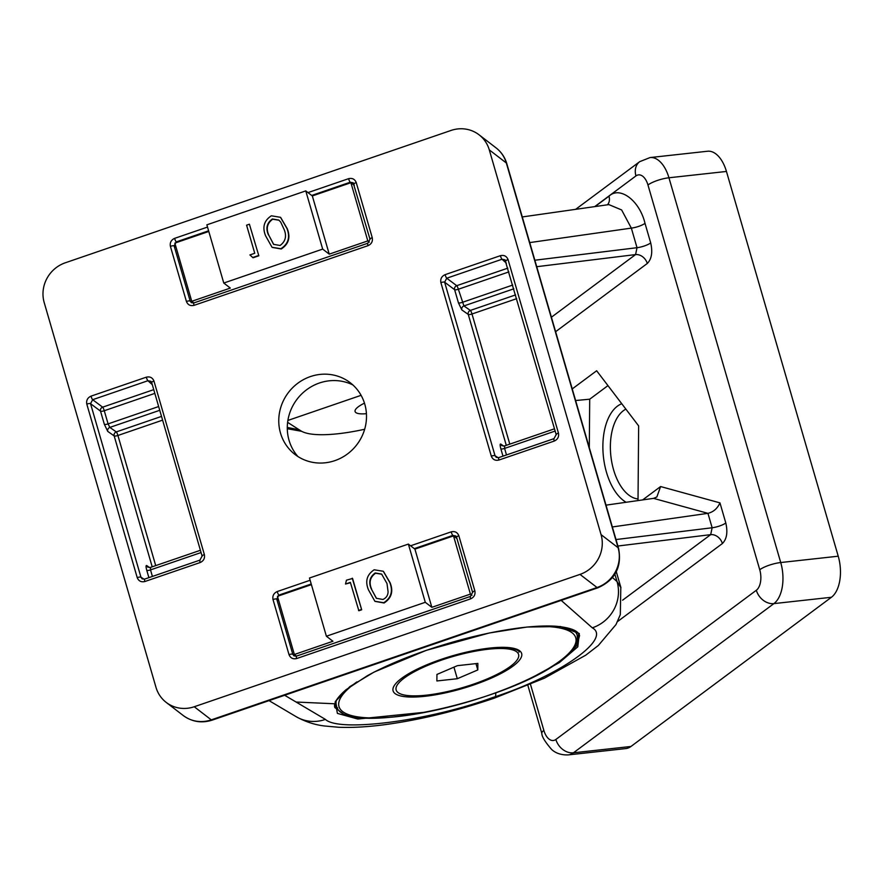 <?xml version="1.0" encoding="UTF-8"?>
<svg xmlns="http://www.w3.org/2000/svg" width="884" height="884" viewBox="0 0 884 884"><rect width="100%" height="100%" fill="white"/><g stroke="black" fill="none" stroke-linecap="round" stroke-linejoin="round"><path stroke-width="1.33" d="M567.395 655.132L577.053 645.298L579.539 635.651C579.153 633.651 577.042 628.071 555.506 626.204C545.671 625.607 533.748 626.17 519.726 627.905C490.344 631.729 459.249 639.209 426.442 650.326C403.347 658.293 383.623 666.768 367.269 675.763L346.13 689.642C333.003 700.99 334.262 705.885 334.881 707.598L345.699 715.598L367.379 717.996M426.618 712.073L357.788 719.035L337.39 713.377L335.257 701.553L349.821 686.647L374.109 672.061L426.386 650.315L489.239 633.01L527.074 627.032L560.489 626.535L579.296 633.508L577.816 646.801L559.395 662.602L532.522 677.321M578.589 633.717A127.517 32.575 -16.2 0 1 577.617 638.16M297.864 456.476A45.913 43.636 127.6 0 1 289.046 440.309A45.913 43.636 127.6 0 1 303.82 392.01A45.913 43.636 127.6 0 1 352.893 384.949M280.493 433.061A45.272 43.018 127.6 0 1 297.4 383.546A45.272 43.018 127.6 0 1 348.373 381.38A45.272 43.018 127.6 0 1 364.772 404.143A45.272 43.018 127.6 0 1 345.92 455.072A45.272 43.018 127.6 0 1 293.245 453.039A45.272 43.018 127.6 0 1 280.493 433.061M284.648 695.266L325.423 719.399C339.025 732.593 429.16 720.847 492.366 697.642C558.434 676.492 612.391 638.801 592.302 627.828A37.194 35.714 -48.6 0 0 617.032 581.55L620.933 587.738M44.2 302.582A31.879 30.299 127.6 0 1 65.272 262.802L451.006 130.456A31.879 30.299 127.6 0 1 479.04 134.788A31.879 30.299 127.6 0 1 489.283 149.871L601.065 534.632A31.879 30.299 127.6 0 1 579.992 574.401L194.248 706.747A31.879 30.299 127.6 0 1 166.214 702.415A31.879 30.299 127.6 0 1 155.982 687.332L44.2 302.582M333.754 703.741L296.085 702.029M287.886 420.441L361.092 395.325M201.066 552.544L150.512 569.893L150.534 567.506M148.899 577.639L146.766 570.324C145.838 566.821 145.827 565.241 146.722 565.572A3.182 3.017 -55 0 0 147.849 567.152L150.335 567.462L200.414 550.279M159.739 410.298L109.837 427.414L108.091 423.889L158.645 406.541M162.601 420.143L117.915 435.481A3.182 0.564 71.1 0 0 116.268 431.922L109.837 427.414A3.182 3.017 -55 0 0 107.749 431.403L114.169 435.9A3.182 0.818 163.8 0 0 117.915 435.481L155.717 565.616M151.683 382.429L150.899 381.291L147.937 380.728L92.654 399.701L90.544 403.679L140.954 577.208L142.169 578.854L144.622 579.108A3.182 0.564 71.1 0 0 144.877 581.517C141.186 582.368 138.633 581.075 137.219 577.628L86.798 404.099A3.182 0.818 -16.2 0 1 90.544 403.679L100.522 411.148L104.345 424.309L107.749 431.403M144.081 579.241L140.954 577.208A3.182 0.818 163.8 0 0 137.219 577.628M144.788 579.153A3.182 0.564 71.1 0 0 144.622 579.108L199.906 560.136A3.182 0.564 71.1 0 0 200.16 562.544L144.877 581.517M86.798 404.099C86.146 400.397 87.549 397.745 91.019 396.142A3.182 0.564 71.1 0 0 92.654 399.701L102.632 407.17L153.739 389.645M200.071 560.18A3.182 0.564 71.1 0 0 199.906 560.136L202.093 556.091A3.182 0.818 -16.2 0 1 204.37 554.588C205.033 558.29 203.629 560.942 200.16 562.544M91.019 396.142L146.302 377.181A3.182 0.564 71.1 0 0 147.937 380.728L152.291 384.651M202.182 556.202A3.182 0.818 -16.2 0 1 202.093 556.091L151.683 382.551A3.182 0.818 163.8 0 0 151.761 382.673M146.302 377.181C149.993 376.33 152.545 377.623 153.96 381.059A3.182 0.818 163.8 0 0 151.683 382.551L150.899 381.291M508.908 271.896L458.354 289.245L463.923 305.93A3.182 3.017 -55 0 0 461.835 309.919L468.255 314.417L506.289 445.337M555.152 431.06L504.598 448.409L504.62 446.022L501.935 445.669A3.182 3.017 125 0 1 500.808 444.088C499.913 443.757 499.924 445.337 500.852 448.829A3.182 0.818 163.8 0 0 504.598 448.409L506.488 454.951M296.681 658.536C292.991 659.387 290.438 658.094 289.024 654.646L273.001 599.507C272.349 595.805 273.753 593.153 277.222 591.551A3.182 0.564 71.1 0 0 278.847 595.109L276.747 599.076L292.77 654.226L293.963 655.862L296.427 656.127L470.41 596.435A3.182 0.564 71.1 0 0 470.653 598.844L296.681 658.536A3.182 0.564 -108.9 0 1 296.427 656.127M456.564 537.118L455.79 535.98L452.829 535.417A3.182 0.564 -108.9 0 1 451.194 531.859C454.884 531.008 457.426 532.301 458.84 535.737L474.863 590.888C475.526 594.589 474.122 597.241 470.653 598.844M498.952 460.034C495.272 460.884 492.719 459.592 491.305 456.144A3.182 0.818 -16.2 0 1 495.04 455.724L496.244 457.359L498.709 457.625L553.992 438.652A3.182 0.564 -108.9 0 0 554.246 441.061L498.952 460.034A3.182 0.564 -108.9 0 1 498.709 457.625M505.77 260.946L504.985 259.808L502.024 259.244A3.182 0.564 -108.9 0 1 500.388 255.686C504.079 254.835 506.631 256.139 508.046 259.576L558.456 433.105A3.182 0.818 163.8 0 0 556.18 434.596A3.182 0.818 163.8 0 0 556.268 434.718M506.377 263.167L502.024 259.244L446.729 278.217L444.63 282.195A3.182 0.818 163.8 0 0 440.884 282.615C440.232 278.913 441.635 276.261 445.105 274.659L500.388 255.686M353.965 183.927L353.169 182.789L350.219 182.226L311.687 195.452M208.602 230.812L176.236 241.918L174.137 245.896A3.182 0.818 163.8 0 0 170.391 246.316C169.739 242.614 171.142 239.973 174.612 238.36L207.519 227.077M176.071 247.343L174.137 245.896L190.159 301.046L191.364 302.682L193.817 302.936A3.182 0.564 71.1 0 0 194.071 305.345C190.38 306.196 187.828 304.903 186.413 301.466L170.391 246.316M470.564 596.479A3.182 0.564 71.1 0 0 470.41 596.435L472.586 592.379A3.182 0.818 -16.2 0 1 474.863 590.888M472.675 592.501A3.182 0.818 -16.2 0 1 472.586 592.379L456.575 537.24A3.182 0.818 -16.2 0 1 458.84 535.737M289.024 654.646A3.182 0.818 -16.2 0 1 292.77 654.226L295.886 656.26M456.652 537.35A3.182 0.818 -16.2 0 1 456.575 537.24L455.779 535.98M273.001 599.507A3.182 0.818 -16.2 0 1 276.747 599.076L278.681 600.534M505.847 261.189A3.182 0.818 -16.2 0 1 505.77 261.067A3.182 0.818 -16.2 0 1 508.046 259.576M507.825 268.15L456.719 285.687L446.729 278.217A3.182 0.564 -108.9 0 1 445.105 274.659M307.986 192.602L348.583 178.678A3.182 0.564 71.1 0 0 350.219 182.226L350.782 182.745M176.888 242.404L176.236 241.918A3.182 0.564 -108.9 0 1 174.612 238.36M348.583 178.678C352.274 177.828 354.816 179.12 356.23 182.557A3.182 0.818 163.8 0 0 353.965 184.049A3.182 0.818 163.8 0 0 354.042 184.17M193.276 303.068L190.159 301.046A3.182 0.818 163.8 0 0 186.413 301.466M356.23 182.557L372.252 237.708A3.182 0.818 163.8 0 0 369.987 239.199A3.182 0.818 163.8 0 0 370.064 239.31M193.983 302.98A3.182 0.564 71.1 0 0 193.817 302.936L367.799 243.244A3.182 0.564 -108.9 0 0 368.042 245.653L194.071 305.345M287.609 422.364L300.858 430.839A85.008 21.713 163.8 0 0 364.65 429.259M337.611 707.885A127.517 32.575 -16.2 0 1 334.66 705.034M626.115 502.278A51.327 28.034 83.7 0 1 606.479 472.277A51.327 28.034 83.7 0 1 621.772 403.734M625.883 409.137A45.913 25.083 -96.3 0 0 613.595 469.835A45.913 25.083 -96.3 0 0 638.038 498.963M625.839 748.571A31.879 17.415 -96.3 0 0 630.955 746.472L831.413 597.275A31.879 17.415 -96.3 0 0 838.231 556.202L726.449 171.452A31.879 17.415 -96.3 0 0 707.543 151.241L650.038 157.562A31.879 17.415 83.7 0 1 668.945 177.772L780.727 562.533A31.879 17.415 83.7 0 1 773.909 603.606L573.44 752.803A31.879 17.415 83.7 0 1 568.335 754.892L625.839 748.571M638.016 500.576L638.646 425.889L596.645 370.761L572.246 388.916M606.004 505.14L653.53 498.366L656.856 496.974L660.602 486.543L719.963 502.874C717.399 508.532 713.399 512.013 707.951 513.339L612.347 526.952M534.853 260.228L637.021 247.697L631.342 228.116L621.629 209.95L608.866 204.602L522.278 216.945M607.96 385.612L589.705 399.203L589.296 447.636M589.705 399.203L575.617 400.529M622.601 600.192L710.681 534.643A10.63 8.475 -126.7 0 1 722.394 543.538L617.551 621.562M551.406 317.223L635.574 254.581A10.63 8.475 -126.7 0 1 647.287 263.476L555.616 331.699M364.462 403.159A25.503 6.519 163.8 0 0 356.429 412.927A25.503 6.519 163.8 0 0 366.418 413.679M488.211 649.232A63.759 16.288 163.8 0 0 424.795 666.646A63.759 16.288 163.8 0 0 396.142 689.973A63.759 16.288 163.8 0 0 426.53 695.144A63.759 16.288 163.8 0 0 489.946 677.73A63.759 16.288 163.8 0 0 518.588 654.403A63.759 16.288 163.8 0 0 488.211 649.232M457.304 678.713L477.802 669.939L477.868 663.409L457.437 665.663L436.939 674.437L436.873 680.967L457.304 678.713L453.945 667.155M475.968 663.619L477.802 669.939M383.446 571.407L390.142 582.799C393.524 591.462 391.502 598.181 384.087 602.976L375.037 601.385M345.522 584.037L346.44 580.191L352.572 578.456L361.678 609.783L358.86 610.745L350.362 582.379L345.522 584.037L350.462 582.711M425.292 602.291L408.375 544.08L309.477 578.014L326.384 636.226L425.292 602.291L431.845 607.33L414.928 549.13L453.503 535.892L470.421 594.103L431.845 607.33M326.384 636.226L332.937 641.265L294.361 654.503L277.454 596.291L311.4 584.644M471.979 595.297L470.421 594.103M456.951 538.544L453.503 535.892M296.46 656.116L294.361 654.503M408.375 544.08L414.928 549.13M352.241 578.202L361.678 609.783M361.346 609.518L358.528 610.49M383.755 602.722L374.871 601.264L368.473 589.871C364.959 581.296 366.86 574.6 374.186 569.793L383.28 571.274L389.811 582.545C393.192 591.197 391.17 597.927 383.755 602.722L384.087 602.976M371.291 588.888L376.341 598.291L382.916 599.474C386.22 598.004 387.943 595.44 388.087 591.783L386.993 583.506L381.612 574.081L375.214 572.965C369.711 576.943 368.396 582.247 371.291 588.888L376.507 598.413M375.214 572.965L375.545 573.23C370.042 577.197 368.727 582.501 371.623 589.142M381.789 574.213L375.545 573.23M350.893 182.701L312.328 195.939L329.235 254.15L367.81 240.912L350.893 182.701L354.34 185.353M208.79 231.464L174.844 243.111L191.751 301.311L230.326 288.085L223.774 283.035L206.867 224.834L305.765 190.9L312.328 195.939M272.206 247.41L281.245 248.979C288.648 244.183 290.67 237.453 287.289 228.779L280.659 217.442M258.835 255.785L249.398 224.204L246.581 225.177L254.747 253.277L249.918 254.935L253.023 257.774L258.835 255.785L249.398 224.204M305.765 190.9L322.682 249.1L223.774 283.035M369.368 242.117L367.81 240.912M193.85 302.925L191.751 301.311M322.682 249.1L329.235 254.15M252.691 257.52L258.504 255.531M271.344 215.795C264.04 220.591 262.128 227.276 265.62 235.851L272.04 247.288L280.902 248.724C288.317 243.929 290.339 237.188 286.957 228.525L280.493 217.309L271.344 215.795M268.438 234.89C265.554 228.26 266.858 222.945 272.371 218.978L278.814 220.083L280.67 222.039L284.14 229.508C286.869 236.172 285.51 241.498 280.062 245.476L273.554 244.338L268.78 235.155C265.885 228.514 267.189 223.199 272.703 219.232L278.979 220.215M273.72 244.459L268.78 235.155M335.467 702.018L336.185 704.493A125.384 32.034 -16.2 0 1 335.909 701.045A125.384 32.034 -16.2 0 0 336.185 704.493L336.384 705.2A125.384 32.034 -16.2 0 1 336.428 700.095M574.147 630.17A125.384 32.034 -16.2 0 1 576.998 634.524A125.384 32.034 -16.2 0 0 574.147 630.17M492.366 697.642A37.194 6.619 71.1 0 0 494.244 698.172A37.194 6.619 71.1 0 0 495.769 692.835M592.302 627.828L561.196 600.391M153.96 381.059L204.37 554.588M277.222 591.551L310.129 580.258M410.596 545.793L451.194 531.859M491.305 456.144L440.884 282.615M558.456 433.105C559.119 436.807 557.716 439.458 554.246 441.061M372.252 237.708C372.915 241.398 371.512 244.05 368.042 245.653M512.731 285.057L462.177 302.405A3.182 0.818 -16.2 0 1 458.431 302.825L454.608 289.665L444.63 282.195L495.04 455.724L498.156 457.757M502.985 456.155L500.852 448.829M500.808 444.088L503.714 446.122M458.431 302.825L461.835 309.919M516.687 298.659L472.001 313.997L509.803 444.133M453.393 535.925L452.829 535.417L414.298 548.632M311.212 584.004L278.847 595.109L279.499 595.595M146.722 565.572L149.628 567.605M152.203 566.821L114.169 435.9A3.182 3.017 125 0 1 116.268 431.922L161.518 416.397M612.513 577.572L617.032 581.55L614.899 574.224M616.303 571.76A180.645 46.145 163.8 0 0 616.303 571.749L620.811 587.274L620.314 614.612L616.015 624.535L598.346 645.475L585.76 655.177L544.478 678.15L494.244 698.172C456.619 710.968 420.386 719.775 385.557 724.571C368.274 726.891 352.672 727.797 338.738 727.267L324.616 725.996C314.892 724.869 305.444 721.786 296.295 716.758L269.034 700.625M299.223 429.79L287.289 427.436M325.423 719.399A37.194 35.249 120.6 0 1 296.295 716.758M154.833 393.38L104.268 410.728L108.091 423.889A3.182 0.818 -16.2 0 1 104.345 424.309M146.766 570.324A3.182 0.818 163.8 0 0 150.512 569.893L152.413 576.434M102.632 407.17A3.182 0.564 -108.9 0 1 104.268 410.728A3.182 0.818 -16.2 0 1 100.522 411.148A3.182 3.006 -53.2 0 1 102.632 407.17M513.825 288.814L463.923 305.93L470.354 310.428L515.593 294.902M458.354 289.245A3.182 0.818 -16.2 0 1 454.608 289.665A3.182 3.006 -53.2 0 1 456.719 285.687A3.182 0.564 -108.9 0 1 458.354 289.245M470.354 310.428A3.182 3.017 -55 0 0 468.255 314.417A3.182 0.818 -16.2 0 0 472.001 313.997A3.182 0.564 -108.9 0 0 470.354 310.428M166.214 702.415L183.253 715.532A31.879 30.299 -52.4 0 0 211.287 719.863L597.031 587.517A31.879 30.299 -52.4 0 0 618.104 547.737L506.322 162.976A31.879 30.299 -52.4 0 0 496.079 147.893C501.316 151.993 504.886 157.23 506.786 163.628A15.934 4.066 -16.2 0 0 506.322 162.976L489.283 149.871M194.248 706.747L211.287 719.863A15.934 2.84 71.1 0 0 212.16 720.14C201.707 723.432 192.06 721.896 183.253 715.532M579.992 574.401L597.031 587.517A15.934 2.84 71.1 0 0 597.904 587.794C615.198 580.037 622.082 566.898 618.568 548.378L506.786 163.628M601.065 534.632L618.104 547.737A15.934 4.066 -16.2 0 1 618.568 548.378M513.107 666.05A66.941 17.105 -16.2 0 1 424.983 696.294A66.941 17.105 -16.2 0 1 401.634 678.315A66.941 17.105 -16.2 0 1 489.747 648.082A66.941 17.105 -16.2 0 1 513.107 666.05M356.904 681.907A123.263 31.481 163.8 0 0 354.738 683.476A123.263 31.481 163.8 0 0 397.745 716.559A123.263 31.481 163.8 0 0 559.992 660.9A123.263 31.481 163.8 0 0 533.074 626.557M572.368 629.375A125.384 32.034 -16.2 0 1 577.208 635.231L576.059 631.298M642.624 499.924L660.602 486.543M719.963 502.874L725.808 522.996C727.919 532.29 726.781 539.13 722.394 543.538M595.043 206.569L608.988 196.193C619.861 185.684 639.662 200.624 645.011 223.354L650.701 242.934C652.801 252.216 651.663 259.067 647.287 263.476M530.488 684.349L543.859 730.405A15.934 8.707 -96.3 0 0 555.87 739.466L756.339 590.269A15.934 8.707 -96.3 0 0 759.743 569.727L647.961 184.977A15.934 8.707 -96.3 0 0 635.961 175.916L594.7 206.624M645.011 223.354A10.63 2.718 163.8 0 1 631.342 228.116L529.726 242.592M650.701 242.934A10.63 2.718 163.8 0 1 637.021 247.697L635.574 254.581L536.732 266.703M616.004 539.549L712.139 527.759L710.681 534.643L617.883 546.025M707.929 513.339L653.53 498.366M725.808 522.996A10.63 2.718 163.8 0 1 712.139 527.759L707.951 513.339M608.988 196.193A10.63 8.475 -126.7 0 1 607.463 204.801M630.955 746.472L573.44 752.803A15.934 12.719 53.3 0 1 555.87 739.466M726.449 171.452L668.945 177.772A15.934 4.066 163.8 0 0 647.961 184.977M838.231 556.202L780.727 562.533A15.934 4.066 163.8 0 0 759.743 569.727M831.413 597.275L773.909 603.606A15.934 12.719 53.3 0 1 756.339 590.269M543.859 730.405A15.934 4.066 163.8 0 0 541.826 733.389L527.892 685.443M575.661 209.331L639.707 161.673A15.934 12.719 53.3 0 0 635.961 175.916M287.289 428.707L301.709 431.337M554.5 428.795L504.421 445.978M553.992 438.652L556.18 434.596L504.985 259.808M353.169 182.789L369.987 239.199L367.799 243.244M479.04 134.788L496.079 147.893M212.16 720.14L597.904 587.794M336.384 705.2C340.008 738.692 508.289 702.205 560.688 660.624C567.694 655.431 572.567 650.48 575.307 645.773L577.374 640.535L577.208 635.231M402.331 678.05C416.563 667.1 451.138 654.248 479.117 649.685C492.874 647.397 503.537 646.889 511.118 648.138C516.952 649.652 519.593 650.989 519.041 652.127M541.826 733.389C541.815 736.571 545.108 741.963 551.715 749.555C552.732 750.439 557.804 755.356 568.335 754.892M639.707 161.673L650.038 157.562"/></g></svg>
